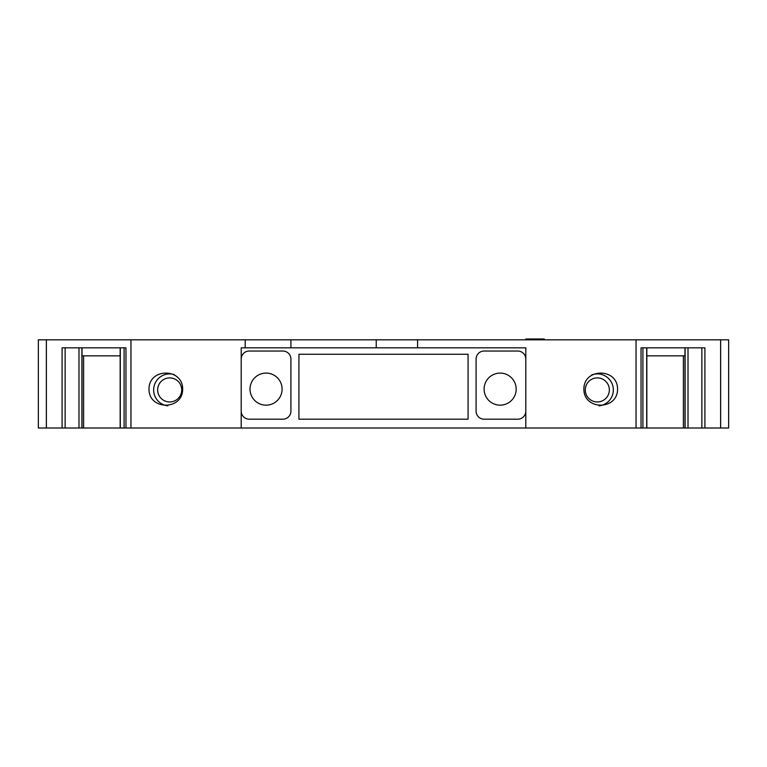 <?xml version="1.0" encoding="UTF-8"?>
<svg xmlns="http://www.w3.org/2000/svg" width="767" height="767" viewBox="0 0 767 767"><rect width="100%" height="100%" fill="white"/><g stroke="black" fill="none" stroke-linecap="round" stroke-linejoin="round"><path stroke-width="1.15" d="M174.282 374.564A16.03 16.03 0 0 0 153.649 389.924A16.03 16.03 0 0 0 167.781 405.848M181.712 389.924A12.023 12.023 0 0 0 163.668 379.512A12.023 12.023 0 0 0 163.668 400.336A12.023 12.023 0 0 0 181.712 389.924M82.031 355.85L120.16 355.85M241.202 428.005L525.798 428.005L525.798 347.834L241.202 347.834L241.202 428.005L38.35 428.005L38.35 339.819L46.365 339.819L46.365 428.005M120.16 428.005L120.16 347.834L82.031 347.834L82.011 428.005L82.031 347.834M62.098 428.005L62.098 347.834L125.961 347.834L125.961 428.005M46.365 339.819L728.65 339.819L728.65 428.005L525.798 428.005M646.84 355.85L684.969 355.85M684.989 347.834L684.989 428.005L684.969 347.834L646.84 347.834L646.84 428.005M641.039 428.005L641.039 347.834L704.902 347.834L704.902 428.005M130.956 339.819L130.956 428.005M182.661 389.118C182.834 367.757 148.817 367.757 148.99 389.118C148.817 410.489 182.834 410.489 182.661 389.118M636.044 339.819L636.044 428.005M583.879 389.118C583.706 410.489 617.732 410.489 617.55 389.118C617.732 367.757 583.706 367.757 583.879 389.118M585.288 389.924A12.023 12.023 0 0 1 603.332 379.512A12.023 12.023 0 0 1 603.332 400.336A12.023 12.023 0 0 1 585.288 389.924M591.702 374.91A16.03 16.03 0 0 1 612.919 386.252A16.03 16.03 0 0 1 598.998 405.868M525.798 339.819L525.798 338.995L525.798 339.819L525.798 338.995L544.244 338.995L544.244 339.819M468.071 419.185L298.929 419.185L298.929 354.249L468.071 354.249L468.071 419.185M241.202 411.323A8.015 8.015 0 0 0 249.217 419.185L282.898 419.185A8.015 8.015 0 0 0 290.914 411.17L290.914 359.061A8.015 8.015 0 0 0 282.898 351.037L249.217 351.037A8.015 8.015 0 0 0 241.202 358.898M525.798 411.323A8.015 8.015 0 0 1 517.783 419.185L484.102 419.185A8.015 8.015 0 0 1 476.086 411.17L476.086 359.061A8.015 8.015 0 0 1 484.102 351.037L517.783 351.037A8.015 8.015 0 0 1 525.798 358.898M516.172 389.118A16.03 16.03 0 0 1 500.142 405.158A16.03 16.03 0 0 1 484.102 389.118A16.03 16.03 0 0 1 500.142 373.088A16.03 16.03 0 0 1 516.172 389.118M282.093 389.118A16.03 16.03 0 0 0 258.038 375.236A16.03 16.03 0 0 0 258.038 403.011A16.03 16.03 0 0 0 282.093 389.118M83.613 355.85L83.613 428.005M124.091 347.834L124.091 428.005M65.137 347.834L65.137 428.005M683.387 355.85L683.387 428.005M120.294 347.834L120.294 428.005M81.906 347.834L81.906 428.005M78.991 347.834L78.991 428.005M701.863 347.834L701.863 428.005M642.909 347.834L642.909 428.005M688.009 347.834L688.009 428.005M685.094 347.834L685.094 428.005M646.706 347.834L646.706 428.005M46.384 339.819L46.384 428.005M245.21 339.819L245.21 347.834M290.914 339.819L290.914 347.834M376.233 339.819L376.233 347.834M417.574 339.819L417.574 347.834M720.616 339.819L720.616 428.005M720.635 339.819L720.635 428.005M528.607 338.995L528.607 339.819"/></g></svg>
